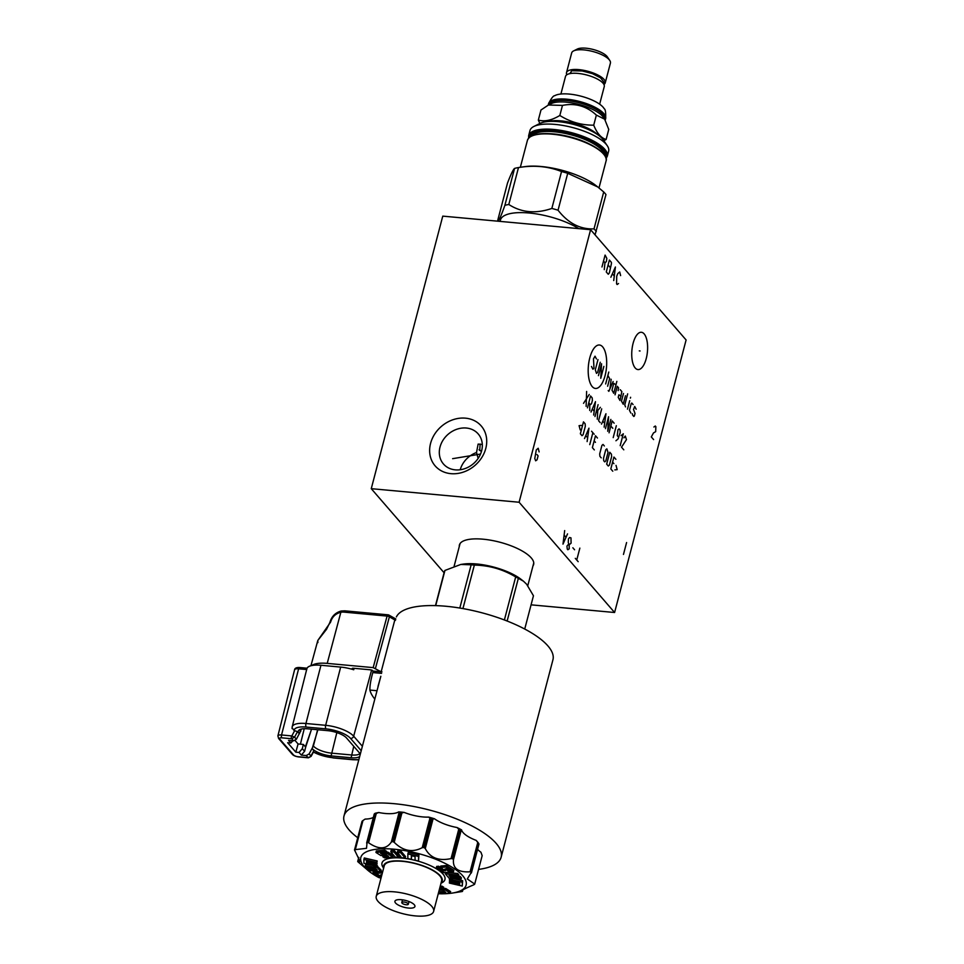 <?xml version="1.0" encoding="UTF-8"?>
<svg xmlns="http://www.w3.org/2000/svg" width="964" height="964" viewBox="0 0 964 964"><rect width="100%" height="100%" fill="white"/><g stroke="black" fill="none" stroke-linecap="round" stroke-linejoin="round"><path stroke-width="1.45" d="M519.102 502.244L590.595 229.709L686.103 339.967L614.598 612.502L519.102 502.244L371.261 488.676L442.765 216.129L590.595 229.709M635.204 367.971A18.726 7.796 -84.8 0 1 632.372 346.703A18.726 7.796 -84.8 0 1 641.385 332.279A18.726 7.796 -84.8 0 1 644.145 333.881A18.726 7.796 -84.8 0 1 646.977 355.15A18.726 7.796 -84.8 0 1 637.963 369.574A18.726 7.796 -84.8 0 1 635.204 367.971M485.784 448.441A30.474 25.727 139.1 0 1 450.899 473.661A30.474 25.727 139.1 0 1 430.583 443.368A30.474 25.727 139.1 0 1 465.467 418.159A30.474 25.727 139.1 0 1 485.784 448.441M614.598 612.502L531.08 604.838M444.091 572.761L371.261 488.676M459.286 546.552A38.367 12.954 14.7 0 1 459.406 544.997A38.367 12.954 14.7 0 1 483.06 539.189A38.367 12.954 14.7 0 1 533.634 564.47A38.367 12.954 14.7 0 1 532.984 565.892M481.554 451.092A13.604 4.591 14.7 0 1 479.024 449.766M478.144 458.406L476.517 452.526L478.132 444.091L482.301 444.464M481.494 451.297L479.698 450.441L480.156 444.03M476.517 452.526A22.967 19.388 -40.9 0 0 460.202 469.745M481.614 450.863A22.967 19.388 -40.9 0 0 478.18 433.908A22.967 19.388 -40.9 0 0 456.828 429.245A22.967 19.388 -40.9 0 0 440.018 447.043A22.967 19.388 139.1 0 0 443.452 463.985A22.967 19.388 139.1 0 0 464.817 468.649A22.967 19.388 139.1 0 0 481.614 450.863M459.695 544.226A38.367 12.954 -165.3 0 0 459.695 544.973M533.767 563.663A38.367 12.954 14.7 0 1 533.393 564.302M548.106 121.512A29.498 9.965 -165.3 0 1 561.072 120.898A29.498 9.965 14.7 0 1 597.294 134.418M538.334 120.09L540.973 110.017L548.456 105.004L562.47 105.401L559.831 115.475C551.794 120.319 544.624 121.85 538.334 120.09L539.876 123.464A35.21 11.893 14.7 0 1 572.074 124.019A35.21 11.893 14.7 0 1 602.5 138.84A35.21 11.893 14.7 0 1 603.488 140.129L607.272 145.745A40.657 13.725 14.7 0 1 608.633 151.191L607.308 156.24A40.657 13.725 14.7 0 0 604.802 149.312A40.657 13.725 14.7 0 0 553.722 129.453A40.657 13.725 14.7 0 0 528.658 135.611L529.983 130.55A40.657 13.725 14.7 0 1 533.851 126.477A40.657 13.725 14.7 0 1 571.001 127.14A40.657 13.725 14.7 0 1 606.127 144.251A40.657 13.725 14.7 0 1 607.272 145.745M567.724 173.303A53.225 17.979 -165.3 0 0 561.542 171.532C548.215 166.29 533.863 164.977 518.487 167.567L508.811 204.488C521.367 212.634 535.719 213.948 551.854 208.441A53.225 17.979 -165.3 0 1 558.048 210.212L567.724 173.303L597.752 186.956L595.583 185.281A46.802 15.81 -165.3 0 0 524.633 166.664L518.487 167.567A53.225 17.979 -165.3 0 0 514.559 168.411C513.234 169.399 510.872 174.303 507.486 183.124L497.81 220.033L498.617 221.262M597.752 186.956L603.705 191.957A53.225 17.979 -165.3 0 1 604.922 193.27A53.225 17.979 14.7 0 1 605.97 194.571L595.065 234.855M551.854 208.441L561.542 171.532M558.048 210.212C568.242 223.262 580.232 229.48 594.017 228.866L603.705 191.957M596.282 231.481A53.225 17.979 14.7 0 0 595.234 230.179A53.225 17.979 -165.3 0 0 594.017 228.866M497.81 220.033C498.376 221.961 500.726 217.057 504.883 205.32L514.559 168.411M508.811 204.488A53.225 17.979 -165.3 0 0 504.883 205.32M578.798 228.625A46.537 15.713 -165.3 0 0 530.971 213.189A46.537 15.713 -165.3 0 0 500.437 220.045L500.075 221.395M559.831 115.475C570.254 122.018 581.557 125.248 593.716 125.175C596.981 133.249 601.114 138.021 606.115 139.479L603.886 140.72M606.115 139.479L608.754 129.405L604.645 119.199L596.367 115.102C586.582 106.076 575.279 102.847 562.47 105.401M593.716 125.175L596.367 115.102M548.456 105.004L551.191 103.63A28.896 9.761 -165.3 0 1 566.254 102.16A28.896 9.761 14.7 0 1 603.38 117.331L604.645 119.199M604.802 119.452A28.896 9.761 14.7 0 0 566.675 100.569A28.896 9.761 -165.3 0 0 548.914 104.775M548.311 105.076A29.498 9.965 14.7 0 1 548.42 104.245A29.498 9.965 14.7 0 1 566.603 99.786A29.498 9.965 14.7 0 1 605.488 119.223A29.498 9.965 14.7 0 1 605.163 120.03M554.698 95.737A26.956 9.098 14.7 0 1 569.266 94.074A26.956 9.098 14.7 0 1 604.199 108.715C605.404 109.209 605.886 112.511 605.645 118.62A29.498 9.965 14.7 0 0 566.76 99.184A29.498 9.965 14.7 0 0 548.576 103.654C551.372 98.208 553.408 95.569 554.698 95.737M599.644 104.184L604.259 86.591A20.027 6.76 -165.3 0 0 577.858 73.397A20.027 6.76 -165.3 0 0 565.519 76.421L560.903 94.026M569.965 73.601L569.977 73.565A16.436 5.555 14.7 0 1 570.977 72.264M571.146 73.409A1.904 1.458 -100.5 0 1 572.086 70.782L582.172 70.95L592.499 73.662L600.56 77.855L604.211 82.458L604.127 84.916M604.308 84.217A20.027 6.76 -165.3 0 0 605.247 82.82A20.027 6.76 -165.3 0 0 578.846 69.625A20.027 6.76 -165.3 0 0 566.507 72.662A20.027 6.76 -165.3 0 0 566.832 74.758M605.247 82.82L610.417 63.106A20.027 6.76 -165.3 0 0 609.742 60.419A20.027 6.76 -165.3 0 0 584.015 49.911A20.027 6.76 -165.3 0 0 573.58 50.923A20.027 6.76 -165.3 0 0 571.676 52.936L566.507 72.662M609.742 60.419L607.404 56.936A16.653 5.627 -165.3 0 0 586.016 48.2A16.653 5.627 -165.3 0 0 577.328 49.056L573.58 50.923M414.291 904.738A10.339 3.494 -165.3 0 0 403.518 900.002A10.339 3.494 -165.3 0 0 394.927 901.256A10.339 3.494 -165.3 0 0 395.565 903.027A10.339 3.494 -165.3 0 0 406.338 907.763A10.339 3.494 -165.3 0 0 414.93 906.509A10.339 3.494 -165.3 0 0 414.291 904.738M378.069 901.412A29.667 10.014 14.7 0 1 376.237 896.351A29.667 10.014 14.7 0 1 400.891 892.736A29.667 10.014 14.7 0 1 431.788 906.353A29.667 10.014 14.7 0 1 433.619 911.414A29.667 10.014 14.7 0 1 408.965 915.029A29.667 10.014 14.7 0 1 378.069 901.412M433.619 911.414L441.62 880.879A29.667 10.014 -165.3 0 0 439.789 875.818A29.667 10.014 -165.3 0 0 408.893 862.214A29.667 10.014 -165.3 0 0 384.238 865.829L376.237 896.351M441.114 882.843A30.258 10.218 -165.3 0 0 440.331 875.878A30.258 10.218 -165.3 0 0 405.94 861.527A30.258 10.218 -165.3 0 0 383.732 867.781M383.624 868.178L383.094 867.383A32.547 10.99 14.7 0 1 403.41 858.225A32.547 10.99 14.7 0 1 442.946 873.986A32.547 10.99 14.7 0 1 441.861 882.795L441.006 883.229M378.912 877.626A54.43 18.376 14.7 0 1 369.333 871.504A54.43 18.376 14.7 0 1 364.199 866.744A54.43 18.376 14.7 0 1 394.384 849.224A54.43 18.376 14.7 0 1 462.756 875.806A54.43 18.376 14.7 0 1 451.827 893.146A54.43 18.376 14.7 0 1 442.331 893.785M441.705 893.785A54.43 18.376 14.7 0 1 438.259 893.712M440.403 867.359L438.62 866.238L436.692 866.419L436.306 867.901L438.222 867.721L438.62 866.238M445.862 867.022L453.454 871.793L453.851 870.311L446.26 865.539L440.753 866.046L440.367 867.528L445.862 867.022L446.26 865.539M445.368 873.818L457.261 874.963L458.49 876.409L449.007 875.493L450.26 876.975L459.732 877.879L460.129 876.396L461.382 877.879L460.997 879.373L449.103 878.228L445.368 873.818L445.705 872.504M460.129 876.396L458.527 876.24M457.261 874.963L457.647 873.468L458.876 874.926L458.49 876.409M457.647 873.468L446.645 872.42M462.274 886.061L449.417 883.084L449.417 881.843L459.671 884.217L459.683 882.879L449.465 880.53L449.441 879.264L462.262 882.229L462.274 886.061L462.66 880.747L453.67 878.662M439.174 890.206L445.272 889.953L450.224 893.062L450.61 891.58L445.657 888.459L443.368 888.675M439.801 887.82L441.62 887.651L443.344 888.748L443.741 887.254L442.006 886.169L440.199 886.338M382.768 871.432L380.852 871.528M379.924 871.613L376.538 871.926L376.141 873.408L382.286 872.854L382.672 871.36M376.285 872.854L373.104 872.239L372.719 873.721L374.647 873.553L375.032 872.059M380.816 871.697L368.923 870.564L367.694 869.118L377.165 870.022L375.912 868.552L366.441 867.648L365.187 866.154L377.081 867.299L380.816 871.697L381.202 870.215L376.876 865.756M372.899 865.371L365.573 864.672L365.187 866.154M376.743 866.262L363.91 863.286L363.898 859.466L376.767 862.443L376.755 863.684L366.513 861.31L366.501 862.647L376.707 864.997L376.743 866.262L376.816 863.443M376.755 863.684L377.153 860.948L364.296 857.972L363.898 859.466M392.999 857.104L384.564 857.876L382.829 856.779L388.492 856.261L386.576 855.056L380.913 855.574L375.96 852.465L384.395 851.694L386.13 852.779L380.527 853.297L381.865 854.14L387.48 853.622L392.999 857.104L393.396 855.61L387.865 852.14L386.263 852.284M386.13 852.779L386.516 851.296L384.781 850.2L376.346 850.971L375.96 852.465M400.687 852.742L405.169 858.044L405.555 856.55L401.072 851.26L397.734 850.935L397.349 852.429L400.687 852.742L401.072 851.26M405.169 858.044L395.264 857.092L390.782 851.802L394.035 852.116L397.59 856.321L397.975 854.839L399.506 854.984M397.975 854.839L394.421 850.622L391.167 850.308L390.782 851.802M411.339 859.334L407.832 858.538L407.868 853.947L418.557 856.406L418.521 861.009L415.062 860.201L415.074 856.538L411.327 855.671L411.339 859.334L411.724 855.767M418.521 861.009L418.942 854.923L408.254 852.465L407.868 853.947M369.333 871.504L358.042 861.912A62.588 21.136 14.7 0 1 357.933 861.78A62.588 21.136 14.7 0 1 357.825 861.647L360.174 861.744L354.499 849.899A62.588 21.136 14.7 0 1 354.595 849.694L366.501 848.32L367.055 842.464A62.588 21.136 14.7 0 1 367.441 842.379L368.597 842.765C378.659 849.73 386.239 849.489 391.336 842.054L392.348 841.596A62.588 21.136 14.7 0 1 392.926 841.656L394.204 842.319C403.024 851.031 412.363 852.827 422.22 847.693L423.618 847.537A62.588 21.136 14.7 0 1 424.22 847.718L425.269 848.561C430.161 857.912 438.753 861.25 451.044 858.587L452.453 858.683A62.588 21.136 14.7 0 1 452.947 858.936L453.442 859.828C452.779 868.528 458.322 872.516 470.083 871.805L471.167 872.059A62.588 21.136 14.7 0 1 471.276 872.191A62.588 21.136 14.7 0 1 471.384 872.324L467.275 878.951L474.71 884.072A62.588 21.136 14.7 0 1 474.613 884.265L473.758 884.807C463.082 889.35 459.286 891.543 462.383 891.411L462.154 891.507A62.588 21.136 14.7 0 1 461.768 891.592L451.827 893.146M461.274 891.146L462.154 891.507M474.722 884.012L482.181 855.622M471.167 872.059L478.614 843.645A62.588 21.136 -165.3 0 1 478.734 843.777A62.588 21.136 -165.3 0 1 478.843 843.91L471.191 873.095M478.614 843.645L476.156 840.379A24.498 8.266 14.7 0 1 461.587 829.896A60.419 20.401 -165.3 0 0 457.02 827.522A24.498 8.266 14.7 0 1 434.451 818.761A60.419 20.401 -165.3 0 0 428.655 817.098A24.498 8.266 14.7 0 1 404.145 812.399A60.419 20.401 -165.3 0 0 398.674 811.893A24.498 8.266 14.7 0 1 378.768 812.519A60.419 20.401 -165.3 0 0 375.092 813.303L374.345 813.917M452.453 858.683L459.912 830.269A62.588 21.136 -165.3 0 1 460.394 830.522L461.587 829.896M357.692 837.692A81.229 27.426 14.7 0 1 349.028 829.835A81.229 27.426 14.7 0 1 344.003 815.978A81.229 27.426 14.7 0 1 411.52 806.073A81.229 27.426 14.7 0 1 496.123 843.343A81.229 27.426 14.7 0 1 501.147 857.201A81.229 27.426 14.7 0 1 478.566 869.395M373.357 817.364A24.498 8.266 14.7 0 1 365.127 819.087L362.97 820.521L355.282 849.79M482.169 855.658L480.928 852.224A24.498 8.266 14.7 0 1 477.59 849.308M478.867 843.825L478.277 842.825A60.419 20.401 -165.3 0 0 476.156 840.379M501.147 857.201L552.938 659.786A81.229 27.426 -165.3 0 0 547.926 645.928A81.229 27.426 -165.3 0 0 465.829 609.115A81.229 27.426 -165.3 0 0 396.409 616.888L396.397 616.936M380.84 676.258L344.003 815.978M435.475 605.621L444.416 571.519A46.151 15.581 -165.3 0 1 444.946 570.435L435.704 605.633M524.729 629.046L533.453 595.764L526.633 584.232L523.416 581.159L518.343 578.316L507.136 621.033M518.343 578.316A46.151 15.581 -165.3 0 0 515.68 576.93C502.883 569.266 489.097 565.326 474.348 565.109L462.937 608.585M504.389 619.973L515.68 576.93M474.348 565.109A46.151 15.581 -165.3 0 0 471.167 564.808L460.792 564.458L444.946 570.435M460.792 564.458L463.202 564.109A38.102 12.869 14.7 0 1 520.958 579.256L523.416 581.159M403.868 902.015A3.374 1.145 14.7 0 1 408.314 904.244A3.374 1.145 14.7 0 1 406.242 904.75A3.374 1.145 14.7 0 1 401.795 902.533A3.374 1.145 14.7 0 1 403.868 902.015M459.816 608.055L471.167 564.808M381.973 671.896L373.164 671.089L370.658 669.835L353.439 668.257A2.181 0.735 -165.3 0 0 352.101 668.582A2.181 0.735 -165.3 0 0 353.728 669.763A22.859 7.724 -165.3 0 0 340.666 667.088L320.952 665.268A22.859 7.724 -165.3 0 0 311.842 665.534A27.209 9.194 14.7 0 1 327.218 663.389L373.164 667.618L381.154 671.824L395.047 619.081M395.855 618.996L388.986 615.116A2.181 1.362 121.5 0 1 389.396 616.815L395.505 620.334M388.372 614.996A2.181 1.362 121.5 0 1 388.986 615.116A2.181 2.181 0 0 0 388.046 614.815A2.181 0.904 -84.8 0 1 388.372 614.996M374.707 698.948A89.532 30.233 14.7 0 1 369.911 690.067C369.778 685.838 370.742 680.006 372.803 672.571L373.164 671.089M341.569 611.2A2.181 0.663 79.6 0 0 341.22 611.007A2.181 0.663 79.6 0 0 340.858 612.248A11.423 9.616 139.8 0 1 343.847 612.104A2.181 0.904 95.2 0 1 344.799 610.839L388.046 614.815A2.181 0.904 -84.8 0 0 387.094 616.08L373.164 667.618M327.218 663.389L340.858 612.248C335.544 613.61 332.134 616.888 330.616 622.093L317.807 640.482L317.879 642.626M304.25 728.7L300.407 744.172M305.395 746.799L311.541 729.17L305.672 747.124L303.359 744.449L298.081 743.967L295.092 740.509M292.863 740.774L290.851 743.003L287.634 742.714L295.815 752.161L299.045 752.462L302.31 748.654L304.6 751.305L305.672 747.124M290.851 743.003L288.573 740.376L293.526 740.834L291.718 738.737L281.789 737.834A3.723 1.253 14.7 0 0 279.717 739.026L293.478 754.908A3.723 1.253 14.7 0 0 298.153 756.728L308.082 757.632L306.263 755.547L301.31 755.089L299.045 752.462M296.394 739.231L294.574 737.123L291.465 735.894A2.181 0.904 95.2 0 0 291.718 738.737L294.574 737.123L297.527 731.64L299.286 733.664L296.394 739.231L293.526 740.834M299.394 733.809L301.395 729.037M317.614 729.736L313.384 745.991L309.119 753.908L306.263 755.547M301.31 755.089L304.6 751.305M299.72 729.628A14.303 4.832 -165.3 0 0 300.611 731.242L300.744 731.399M313.384 745.991L313.517 746.148A14.303 4.832 -165.3 0 0 331.496 753.137L351.498 754.969A14.303 4.832 -165.3 0 0 359.921 753.523M297.539 731.652L294.104 730.519L292.116 727.808M312.059 748.426L314.023 750.992L311.083 756.379L308.082 757.632A2.181 0.904 95.2 0 0 308.396 757.825L298.466 756.909A2.181 0.904 95.2 0 0 298.816 756.788M312.191 748.558A15.038 5.085 -165.3 0 0 331.098 755.909L351.113 757.752A15.038 5.085 -165.3 0 0 359.584 756.583M360.235 754.113A15.038 5.085 -165.3 0 0 359.452 752.908L346.546 738.002A15.038 5.085 -165.3 0 0 327.639 730.652L307.637 728.82A15.038 5.085 -165.3 0 0 298.551 730.628A15.038 5.085 -165.3 0 0 299.298 733.664M311.842 665.534A22.859 7.724 -165.3 0 0 306.865 668.763L292.176 726.892A22.305 7.531 14.7 0 1 305.937 723.494A2.723 1.133 95.2 0 0 306.239 727.061A19.581 6.615 14.7 0 0 294.104 730.519M302.31 748.654L303.359 744.449M295.815 752.161L298.081 743.967M457.02 827.522L459.912 830.269M366.669 843.175L374.514 814.05A62.588 21.136 -165.3 0 1 374.9 813.965L378.768 812.519M354.812 850.766L362.488 821.509L354.487 849.935M357.825 861.647L358.873 857.599M362.97 820.521L362.042 821.292A62.588 21.136 -165.3 0 0 361.946 821.485M398.674 811.893L399.807 813.182A62.588 21.136 -165.3 0 1 400.385 813.242L404.145 812.399M428.655 817.098L431.065 819.123A62.588 21.136 -165.3 0 1 431.679 819.304L434.451 818.761M438.222 867.721L443.32 870.926L445.464 870.733L440.367 867.528M453.454 871.793L451.538 871.974L446.489 868.805L444.994 868.938L450.031 872.107L450.284 871.191M450.031 872.107L443.898 872.673L436.306 867.901M443.32 870.926L443.669 869.612M450.26 876.975L450.61 875.649M459.732 877.879L460.997 879.373M449.441 879.264L449.694 878.288M462.262 882.229L462.66 880.747M449.417 881.843L449.754 880.59M445.272 889.953L445.657 888.459M439.608 890.471L439.982 889.049M450.224 893.062L441.789 893.833L440.054 892.748L440.307 891.748M440.054 892.748L445.657 892.23L444.308 891.387L438.741 891.893M441.62 887.651L442.006 886.169M443.344 888.748L439.476 889.097M381.925 874.685L380.72 874.794L381.72 875.42M380.937 878.445L372.719 873.721M374.647 873.553L379.696 876.722L379.937 875.794M379.696 876.722L381.19 876.589L376.141 873.408M377.081 867.299L377.466 865.805M367.694 869.118L368.043 867.793M376.707 864.997L377.105 863.515M376.767 862.443L377.153 860.948M366.501 862.647L366.826 861.382M384.395 851.694L384.781 850.2M381.865 854.14L382.13 853.14M387.48 853.622L387.865 852.14M382.829 856.779L383.202 855.369M394.035 852.116L394.421 850.622M397.59 856.321L400.916 856.647L397.349 852.429M418.557 856.406L418.942 854.923M640.072 350.968L639.277 350.884M605.091 375.562A21.811 9.086 95.2 0 0 602.645 346.859A21.811 9.086 95.2 0 0 589.787 357.885A21.811 9.086 95.2 0 0 592.221 386.588A21.811 9.086 95.2 0 0 605.091 375.562M596.439 358.933L595.029 356.198L593.487 358.837L593.993 368.284L592.896 369.224L591.474 366.477M600.271 362.247L597.596 372.441L596.487 373.381L595.306 369.79L597.981 359.596M598.451 375.647L601.572 363.753L600.753 378.298L603.874 366.404M605.657 383.961L608.778 372.068M607.621 386.239L609.634 378.587L607.886 375.466M608.188 390.577L608.85 391.336L613.128 381.515M611.164 379.25L609.923 388.878M615.96 384.793L613.779 383.371L611.995 390.167L613.743 393.288L616.852 381.395M618.129 390.625L618.587 387.817L617.273 386.311L615.044 394.806M621.069 396.228L618.888 394.806L618.213 397.349L619.96 400.47L621.864 391.601L620.226 389.709M623.491 393.493L621.491 401.132L623.238 404.253L625.455 395.758M627.66 393.866L624.768 404.916L625.528 406.892M627.492 409.17L629.721 400.675M630.384 398.12L630.613 397.276L630.384 398.12M633.095 404.579L631.794 403.06L631.239 403.542L629.456 410.327L630.878 413.074M632.408 413.737L632.505 414.966L633.818 416.472L634.372 416.002L635.035 413.46L633.517 409.483L634.734 406.471L636.156 409.206M583.521 403.338L589.257 394.469M586.63 391.444L586.136 406.362M588.787 402.771L590.414 404.663L591.522 403.723L592.414 400.325L592.197 397.867L590.571 395.975L587.45 407.868M589.763 403.904L589.739 410.519M593.667 415.05L595.475 401.651L591.04 412.026M592.378 409.134L594.125 411.146M594.981 416.569L598.09 404.675M596.017 412.604L600.391 407.314M597.74 410.905L597.27 419.207M601.693 408.832L598.572 420.726L600.211 422.606M604.139 427.148L605.958 413.749L601.524 424.124M602.849 421.232L604.597 423.244M610.863 419.412L607.742 431.306L608.573 416.761L605.452 428.655M614.14 423.196L612.176 420.931L609.055 432.824M612.803 428.293L610.839 426.028M613.2 437.608L616.321 425.714M615.936 440.753L618.129 438.873L620.238 432.45L620.033 429.992L619.045 428.86L617.948 429.811L617.273 435.656L618.683 437.294M620.189 445.669L623.31 433.776L621.105 435.668M623.949 437.837L625.274 436.041L626.467 439.632L621.503 447.188L623.792 449.827M581.425 425.413L579.075 425.654L580.232 429.944M580.364 433.776L582.003 435.668L583.1 434.728L585.329 426.233L585.124 423.774L583.485 421.883L580.364 433.776M587.124 441.596L588.944 428.185L584.509 438.572M585.835 435.68L587.582 437.692M589.751 444.621L592.872 432.728M591.559 431.209L594.173 434.234M597.451 438.018L595.487 435.752L592.366 447.645L594.33 449.911M595.463 442.356L594.149 440.849M604.332 445.958L603.018 444.44L601.922 445.38L599.692 453.875L599.897 456.334L601.211 457.852M603.512 458.286L603.717 460.744L604.705 461.877L605.802 460.937L608.031 452.441L606.838 448.85L605.741 449.79L603.512 458.286M606.669 464.154L608.308 466.034L609.405 465.094L611.634 456.599L611.417 454.14L609.79 452.261L606.669 464.154M615.9 459.31L613.935 457.044L610.814 468.938L612.779 471.203M613.911 463.648L612.598 462.142M614.827 469.89L617.165 469.637L616.02 465.359M653.604 439.572L651.303 436.921L653.471 432.957L655.677 431.643L655.857 426.678L655.291 426.016L653.905 427.016M578.171 561.663L575.303 558.349M576.737 560.012L579.858 548.118M574.568 549.757L572.857 547.781M570.977 537.864L569.567 537.526L568.471 538.852L568.266 542.479L569.158 544.805L571.086 543.154L570.977 537.864M568.579 544.142L566.94 546.118L567.278 549.094L567.856 549.757L569.23 548.769L569.158 544.805M564.675 530.586L562.988 544.13L567.531 533.887M565.928 537.189L564.205 535.213M601.97 266.98L605.091 255.086L606.838 258.4L606.344 261.702L604.97 262.69L603.536 261.039M604.97 262.69L604.259 269.631M609.393 260.051L606.272 271.944L608.272 274.258L609.369 272.945L611.417 263.69L611.393 262.365L609.393 260.051M608.091 265.004L610.091 267.317M613.719 280.548L615.406 267.004L610.851 277.234M612.465 273.933L614.188 275.921M620.611 275.596L619.707 271.956L617.779 273.607L616.707 276.258L616.586 283.85L617.153 284.513L618.539 283.524M539.129 451.899L538.213 448.26L536.285 449.911L534.779 458.503L535.671 460.816L537.044 459.828L538.093 455.864L536.948 454.538M626.588 542.539L623.467 554.433M452.634 458.671L480.518 454.068M528.923 137.816A40.114 13.544 -165.3 0 1 553.782 130.176A40.114 13.544 14.7 0 1 593.017 141.575A40.114 13.544 14.7 0 1 606.007 158.036M605.464 156.602A38.97 13.159 14.7 0 0 554.179 130.634A38.97 13.159 -165.3 0 0 530.092 136.828M604.609 155.132A38.102 12.869 14.7 0 0 554.276 131.779A38.102 12.869 -165.3 0 0 531.562 135.972M551.468 133.779A38.102 12.869 -165.3 0 1 553.71 133.96A38.102 12.869 14.7 0 1 588.341 143.455M552.625 133.924A40.114 13.544 -165.3 0 0 531.586 136.141M552.794 133.936A40.114 13.544 14.7 0 1 604.5 155.264M520.343 167.29L527.416 140.37A40.657 13.725 14.7 0 1 552.468 134.213A40.657 13.725 14.7 0 1 603.548 154.059A40.657 13.725 14.7 0 1 606.067 161L598.993 187.944M470.083 871.805L477.758 842.536M461.117 830.558L453.442 859.828M460.009 543.78L460.069 543.563A38.102 12.869 -165.3 0 0 460.009 543.78L454.14 566.157M533.707 563.109A38.102 12.869 -165.3 0 0 533.767 562.892L527.79 585.666M375.466 668.329L389.396 616.815A2.181 0.747 -164.9 0 0 387.094 616.08L343.847 612.104M372.803 672.571L381.587 673.378M345.124 611.019A2.181 0.904 95.2 0 0 344.799 610.839L341.22 611.007C335.376 612.634 331.604 616.442 329.881 622.443L326.567 629.251L317.807 640.482L310.926 665.75M301.19 729.085L299.286 733.664M312.179 748.558L317.891 729.76M299.9 667.703A2.181 0.904 95.2 0 0 299.575 667.522A2.181 0.904 95.2 0 0 298.611 668.823L281.536 734.978L291.465 735.894M279.717 739.026A2.181 1.844 139.1 0 1 278.596 738.472L277.897 735.881L294.574 669.811A6.531 2.205 -165.3 0 1 298.611 668.823L306.781 669.558M294.719 730.567L292.032 735.568M277.897 735.881A5.905 1.988 14.7 0 1 281.536 734.978A2.181 0.904 95.2 0 0 281.789 737.834M298.153 756.728A2.181 0.904 95.2 0 0 298.466 756.909C295.478 756.427 293.442 755.571 292.345 754.354A2.181 1.844 -40.9 0 0 293.478 754.908M309.119 753.908L310.938 756.017L313.915 750.57M336.834 732.616L331.098 755.909M361.151 750.655L350.559 738.424A19.581 6.615 14.7 0 0 325.953 728.868L306.239 727.061M358.813 759.524A19.581 6.615 14.7 0 1 352.499 759.511L332.785 757.704A19.581 6.615 14.7 0 1 313.457 752.041M320.952 665.268L305.937 723.494L325.651 725.314A22.305 7.531 14.7 0 1 353.668 736.195L362.319 746.184M332.785 757.704A2.723 1.133 95.2 0 0 333.183 757.933L352.896 759.74A2.723 1.133 -84.8 0 1 352.499 759.511M371.61 670.028L353.668 736.195A2.723 2.302 139.1 0 1 350.559 738.424M325.953 728.868A2.723 1.133 -84.8 0 1 325.651 725.314L340.666 667.088M353.728 669.763L354.101 668.317M376.876 690.706L369.911 690.067M373.104 671.342L372.104 670.185M351.113 757.752L353.752 746.317M460.394 830.522L452.947 858.936M391.336 842.054L399.012 812.785M376.273 813.496L368.597 842.765M422.22 847.693L429.896 818.424M401.892 813.05L394.204 842.319M451.044 858.587L458.719 829.317M432.944 819.292L425.269 848.561M431.679 819.304L424.22 847.718M423.618 847.537L431.065 819.123M400.385 813.242L392.926 841.656M392.348 841.596L399.807 813.182M374.9 813.965L367.441 842.379M362.042 821.292L354.595 849.694M462.383 891.411L462.756 889.989M539.9 123.452L533.851 126.477M606.115 158.47L607.308 156.24M528.609 138.141L528.658 135.611M527.416 140.37C529.549 134.888 537.984 132.731 552.709 133.888C578.508 135.876 609.851 151.396 606.067 161M605.488 119.223L605.645 118.62M380.828 676.282L377.996 686.44M409.025 901.545L408.314 904.244M402.494 899.834L401.795 902.533M292.345 754.354L278.596 738.472M311.083 756.379L308.396 757.825M292.056 728.591L292.176 726.892M307.07 668.209L299.575 667.522C296.442 667.401 294.779 668.173 294.574 669.811M313.348 752.233L333.183 757.933M352.896 759.74L358.728 759.849M357.704 861.455L358.777 857.382M374.237 814.038L366.682 842.825M462.853 889.929L462.455 891.423M471.468 872.673L478.975 844.03"/></g></svg>
